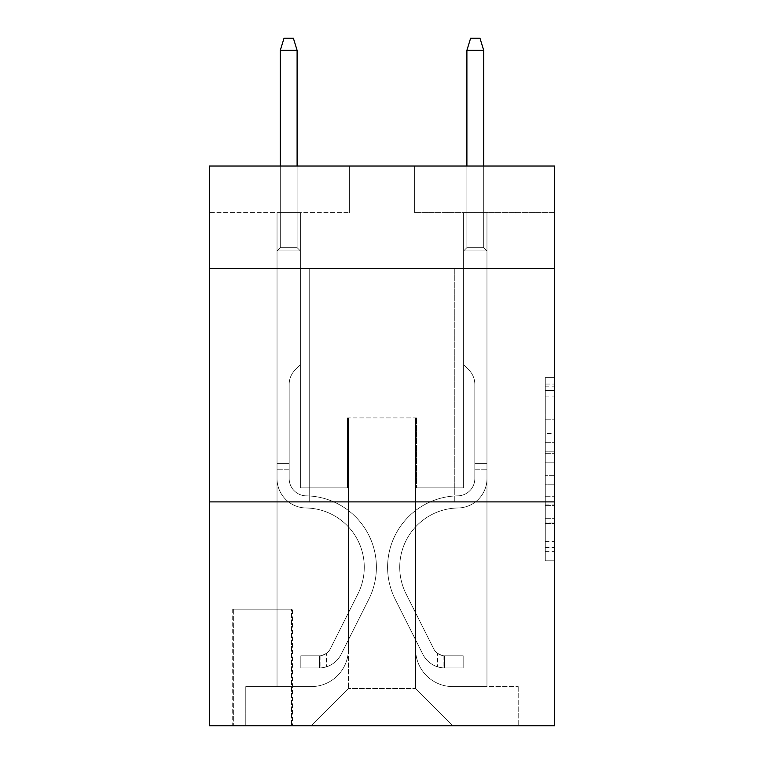 <?xml version="1.0" encoding="UTF-8"?>
<svg xmlns="http://www.w3.org/2000/svg" width="764" height="764" viewBox="0 0 764 764"><rect width="100%" height="100%" fill="white"/><g stroke="black" fill="none" stroke-linecap="round" stroke-linejoin="round"><path stroke-width="0.57" stroke-dasharray="3.82 2.86" d="M545.267 433.522L545.267 462.822L554.597 462.822L554.597 551.656L554.597 386.813L554.597 462.822L545.267 462.822L545.267 384.063L545.267 560.814L545.267 377.655L545.267 547.989L554.597 547.989L545.267 547.989L554.597 547.989L545.267 547.989L545.267 518.689L545.267 560.814L554.597 560.814L554.597 377.655L554.597 547.53L554.597 475.647L545.267 475.647L554.597 475.647L554.597 518.689L554.597 390.48L545.267 390.48L554.597 390.48L554.597 560.814L554.597 386.813L554.597 560.814L545.267 560.814L545.267 377.655L554.597 377.655L554.597 386.813L554.597 377.655L554.597 386.813L554.597 377.655L554.597 384.063L554.597 377.655L545.267 377.655L545.267 390.48L554.597 390.48L545.267 390.48L545.267 433.522L554.597 433.522M454.771 268.642L454.771 501.891L309.229 501.891L454.771 501.891L309.229 501.891L454.771 501.891L454.771 268.642L309.229 268.642L309.229 501.891L309.229 268.642L454.771 268.642M292.431 609.175L232.724 609.175L292.431 609.175L292.431 725.8L232.724 725.8L292.431 725.8M232.724 609.175L232.724 725.8M554.597 451.83L554.597 442.671L554.597 451.83L545.267 451.83L545.267 414.976L545.267 523.493L545.267 496.247L554.597 496.247L545.267 496.247L545.267 560.814L554.597 560.814L545.267 560.814L554.597 560.814L545.267 560.814L545.267 377.655L554.597 377.655L545.267 377.655L554.597 377.655L545.267 377.655L545.267 451.83L554.597 451.83M554.597 501.891L554.597 725.8L209.403 725.8L209.403 501.891L554.597 501.891L554.597 166.017L414.651 166.017L554.597 166.017L554.597 212.669L554.597 166.017L209.403 166.017L349.349 166.017L209.403 166.017L209.403 212.669L349.349 212.669L209.403 212.669L209.403 166.017L209.403 268.642L554.597 268.642L209.403 268.642L209.403 501.891L554.597 501.891L209.403 501.891M277.036 212.669L277.036 686.616L311.091 686.616A37.321 37.321 0 0 0 348.413 649.295L348.413 417.918L348.413 688.479L348.413 417.918L348.413 688.479L348.413 417.918L415.587 417.918L415.587 649.295A37.321 37.321 0 0 0 452.909 686.616L486.964 686.616L486.964 212.669L486.964 686.616L486.964 212.669L486.964 686.616L486.964 212.669L486.964 686.616L486.964 212.669L486.964 686.616L486.964 212.669L486.964 686.616L486.964 212.669L486.964 686.616L518.212 686.616L452.909 686.616L486.964 686.616L452.909 686.616L486.964 686.616L452.909 686.616L486.964 686.616L452.909 686.616L486.964 686.616L452.909 686.616L486.964 686.616L486.964 212.669L463.633 212.669L486.964 212.669L463.633 212.669L486.964 212.669L463.633 212.669L486.964 212.669L463.633 212.669L486.964 212.669L463.633 212.669L486.964 212.669L463.633 212.669L486.964 212.669L463.633 212.669L486.964 212.669L486.964 686.616L452.909 686.616A37.321 37.321 0 0 1 415.587 649.295A37.321 37.321 0 0 0 452.909 686.616A37.321 37.321 0 0 1 415.587 649.295A37.321 37.321 0 0 0 452.909 686.616A37.321 37.321 0 0 1 415.587 649.295A37.321 37.321 0 0 0 452.909 686.616A37.321 37.321 0 0 1 415.587 649.295A37.321 37.321 0 0 0 452.909 686.616A37.321 37.321 0 0 1 415.587 649.295A37.321 37.321 0 0 0 452.909 686.616A37.321 37.321 0 0 1 415.587 649.295L415.587 417.918L415.587 688.479L348.413 688.479L415.587 688.479L452.909 725.8L518.212 725.8L311.091 725.8L452.909 725.8L415.587 688.479L452.909 725.8L415.587 688.479L415.587 417.918L415.587 688.479L415.587 417.918L347.477 417.918L347.477 487.89L300.367 487.89L300.367 212.669L277.036 212.669L277.036 686.616L311.091 686.616A37.321 37.321 0 0 0 348.413 649.295L348.413 417.918L347.477 417.918L347.477 487.89L300.367 487.89L300.367 212.669L277.036 212.669L277.036 686.616L311.091 686.616L245.788 686.616L311.091 686.616L277.036 686.616L277.036 212.669L277.036 686.616L277.036 212.669L277.036 686.616L277.036 212.669L277.036 686.616L277.036 212.669L277.036 686.616L277.036 212.669L300.367 212.669L277.036 212.669L300.367 212.669L277.036 212.669L300.367 212.669L277.036 212.669L300.367 212.669L277.036 212.669L300.367 212.669L277.036 212.669L300.367 212.669L277.036 212.669L277.036 686.616L277.036 212.669M348.413 649.295L348.413 417.918L347.477 417.918L347.477 487.89L300.367 487.89L300.367 212.669L300.367 487.89L300.367 212.669L300.367 487.89L300.367 212.669L300.367 487.89L300.367 212.669L300.367 487.89L300.367 212.669L300.367 487.89L300.367 212.669L300.367 487.89L347.477 487.89L300.367 487.89L347.477 487.89L300.367 487.89L347.477 487.89L300.367 487.89L347.477 487.89L300.367 487.89L347.477 487.89L300.367 487.89L347.477 487.89L347.477 417.918L347.477 487.89L347.477 417.918L347.477 487.89L347.477 417.918L347.477 487.89L347.477 417.918L347.477 487.89L347.477 417.918L347.477 487.89L347.477 417.918L348.413 417.918L347.477 417.918L348.413 417.918L347.477 417.918L348.413 417.918L347.477 417.918L348.413 417.918L347.477 417.918L348.413 417.918L347.477 417.918L348.413 417.918L348.413 649.295A37.321 37.321 0 0 1 311.091 686.616A37.321 37.321 0 0 0 348.413 649.295A37.321 37.321 0 0 1 311.091 686.616A37.321 37.321 0 0 0 348.413 649.295A37.321 37.321 0 0 1 311.091 686.616A37.321 37.321 0 0 0 348.413 649.295A37.321 37.321 0 0 1 311.091 686.616A37.321 37.321 0 0 0 348.413 649.295A37.321 37.321 0 0 1 311.091 686.616A37.321 37.321 0 0 0 348.413 649.295M554.597 212.669L414.651 212.669L554.597 212.669M233.66 725.8L291.504 725.8L233.66 725.8L233.66 609.175L291.504 609.175L291.504 725.8L291.504 609.175L233.66 609.175L233.66 725.8M245.788 725.8L311.091 725.8L348.413 688.479L311.091 725.8L348.413 688.479L311.091 725.8L245.788 725.8L245.788 686.616L245.788 725.8M416.523 417.918L415.587 417.918L416.523 417.918L415.587 417.918L416.523 417.918L415.587 417.918L416.523 417.918L415.587 417.918L416.523 417.918L415.587 417.918L416.523 417.918L415.587 417.918L416.523 417.918L415.587 417.918L416.523 417.918L416.523 487.89L416.523 417.918M414.651 212.669L414.651 166.017L414.651 212.669M349.349 212.669L349.349 166.017L349.349 212.669M518.212 686.616L518.212 725.8L518.212 686.616M463.633 212.669L463.633 487.89L416.523 487.89L463.633 487.89L416.523 487.89L463.633 487.89L416.523 487.89L463.633 487.89L416.523 487.89L463.633 487.89L416.523 487.89L463.633 487.89L416.523 487.89L463.633 487.89L416.523 487.89L463.633 487.89L463.633 212.669M554.597 268.642L209.403 268.642M545.267 462.822L554.597 462.822L545.267 462.822M545.267 384.063L545.267 377.655L545.267 384.063L554.597 384.063L545.267 384.063M545.267 523.034L545.267 484.806L545.267 523.034L554.597 523.034L545.267 523.034M545.267 484.806L545.267 475.647L554.597 475.647L545.267 475.647L545.267 484.806L554.597 484.806L545.267 484.806M545.267 414.976L545.267 390.48L545.267 414.976L554.597 414.976L545.267 414.976M545.267 377.655L554.597 377.655L545.267 377.655L545.267 386.813L545.267 377.655L554.597 377.655M545.267 560.814L554.597 560.814L545.267 560.814L545.267 551.656L545.267 560.814M289.174 463.633L289.174 469.23L277.036 469.23L277.036 463.633L277.036 478.589L277.036 250.917L300.367 250.917L277.036 250.917L280.302 247.651L297.101 247.651L280.302 247.651L277.036 250.917L300.367 250.917L300.367 364.743L295.105 369.996A20.275 20.275 0 0 0 289.174 384.33A20.275 20.275 0 0 1 295.105 369.996L300.367 364.743L300.367 250.917L277.036 250.917L280.302 247.651L297.101 247.651L300.367 250.917L277.036 250.917L300.367 250.917L297.101 247.651L280.302 247.651L277.036 250.917L280.302 247.651L297.101 247.651L300.367 250.917L277.036 250.917L300.367 250.917L300.367 364.743L295.105 369.996A20.275 20.275 0 0 0 289.174 384.33A20.275 20.275 0 0 1 295.105 369.996L300.367 364.743L300.367 250.917L277.036 250.917L280.302 247.651L277.036 250.917L300.367 250.917L277.036 250.917L280.302 247.651L297.101 247.651L280.302 247.651L277.036 250.917L300.367 250.917L297.101 247.651L300.367 250.917L277.036 250.917L280.302 247.651L297.101 247.651L280.302 247.651L277.036 250.917L300.367 250.917L300.367 364.743L295.105 369.996A20.275 20.275 0 0 0 289.174 384.33A20.275 20.275 0 0 1 295.105 369.996L300.367 364.743L300.367 250.917L277.036 250.917L280.302 247.651L297.101 247.651L300.367 250.917L277.036 250.917L277.036 478.589A29.385 29.385 0 0 0 305.963 507.974A29.385 29.385 0 0 1 277.036 478.589L277.036 250.917L277.036 478.589A29.385 29.385 0 0 0 305.963 507.974A29.385 29.385 0 0 1 277.036 478.589L277.036 250.917L277.036 478.589A29.385 29.385 0 0 0 305.963 507.974A29.385 29.385 0 0 1 277.036 478.589L277.036 250.917L300.367 250.917L297.101 247.651L280.302 247.651L277.036 250.917L300.367 250.917L300.367 364.743L295.105 369.996A20.275 20.275 0 0 0 289.174 384.33A20.275 20.275 0 0 1 295.105 369.996L300.367 364.743L300.367 250.917L277.036 250.917L277.036 478.589A29.385 29.385 0 0 0 305.963 507.974A59.248 59.248 0 0 1 357.963 593.819A59.248 59.248 0 0 0 305.963 507.974A29.385 29.385 0 0 1 277.036 478.589L277.036 250.917L300.367 250.917L297.101 247.651L300.367 250.917L300.367 364.743L295.105 369.996A20.275 20.275 0 0 0 289.174 384.33A20.275 20.275 0 0 1 295.105 369.996L300.367 364.743L300.367 250.917L277.036 250.917L277.036 478.589A29.385 29.385 0 0 0 305.963 507.974A29.385 29.385 0 0 1 277.036 478.589L277.036 250.917L300.367 250.917L297.101 247.651L280.302 247.651L297.101 247.651L300.367 250.917L277.036 250.917L300.367 250.917L300.367 364.743L295.105 369.996A20.275 20.275 0 0 0 289.174 384.33A20.275 20.275 0 0 1 295.105 369.996L300.367 364.743L300.367 250.917L277.036 250.917L277.036 478.589A29.385 29.385 0 0 0 305.963 507.974A29.385 29.385 0 0 1 277.036 478.589L277.036 250.917L300.367 250.917L297.101 247.651L280.302 247.651L277.036 250.917L300.367 250.917L300.367 364.743L295.105 369.996A20.275 20.275 0 0 0 289.174 384.33A20.275 20.275 0 0 1 295.105 369.996L300.367 364.743L300.367 250.917L277.036 250.917L277.036 478.589L277.036 469.23L289.174 469.23L289.174 463.633L277.036 463.633L289.174 463.633L289.174 478.589L289.174 384.33L289.174 478.589A17.257 17.257 0 0 0 306.154 495.846A17.257 17.257 0 0 1 289.174 478.589L289.174 384.33L289.174 478.589L289.174 463.633L277.036 463.633L289.174 463.633L289.174 478.589A17.257 17.257 0 0 0 306.154 495.846A17.257 17.257 0 0 1 289.174 478.589L289.174 384.33L289.174 478.589A17.257 17.257 0 0 0 306.154 495.846A17.257 17.257 0 0 1 289.174 478.589L289.174 384.33L289.174 478.589L289.174 463.633L277.036 463.633L289.174 463.633L289.174 478.589A17.257 17.257 0 0 0 306.154 495.846A71.377 71.377 0 0 1 368.802 599.262A71.377 71.377 0 0 0 306.154 495.846A17.257 17.257 0 0 1 289.174 478.589L289.174 384.33L289.174 478.589A17.257 17.257 0 0 0 306.154 495.846A17.257 17.257 0 0 1 289.174 478.589L289.174 384.33L289.174 478.589L289.174 463.633L277.036 463.633M319.495 667.956A24.725 24.725 0 0 0 341.116 654.337L368.802 599.262A71.377 71.377 0 0 0 306.154 495.846A17.257 17.257 0 0 1 289.174 478.589A17.257 17.257 0 0 0 306.154 495.846A71.377 71.377 0 0 1 368.802 599.262A71.377 71.377 0 0 0 306.154 495.846A17.257 17.257 0 0 1 289.174 478.589L289.174 384.33L289.174 478.589A17.257 17.257 0 0 0 306.154 495.846A17.257 17.257 0 0 1 289.174 478.589A17.257 17.257 0 0 0 306.154 495.846A71.377 71.377 0 0 1 368.802 599.262L341.116 654.337L368.802 599.262A71.377 71.377 0 0 0 306.154 495.846A17.257 17.257 0 0 1 289.174 478.589A17.257 17.257 0 0 0 306.154 495.846A17.257 17.257 0 0 1 289.174 478.589A17.257 17.257 0 0 0 306.154 495.846A71.377 71.377 0 0 1 368.802 599.262A71.377 71.377 0 0 0 306.154 495.846A17.257 17.257 0 0 1 289.174 478.589A17.257 17.257 0 0 0 306.154 495.846A71.377 71.377 0 0 1 368.802 599.262A71.377 71.377 0 0 0 306.154 495.846A17.257 17.257 0 0 1 289.174 478.589A17.257 17.257 0 0 0 306.154 495.846A17.257 17.257 0 0 1 289.174 478.589A17.257 17.257 0 0 0 306.154 495.846A71.377 71.377 0 0 1 368.802 599.262L341.116 654.337L368.802 599.262A71.377 71.377 0 0 0 306.154 495.846A17.257 17.257 0 0 1 289.174 478.589A17.257 17.257 0 0 0 306.154 495.846A71.377 71.377 0 0 1 368.802 599.262A71.377 71.377 0 0 0 306.154 495.846A71.377 71.377 0 0 1 368.802 599.262L341.116 654.337A24.725 24.725 0 0 1 326.486 666.8A24.725 24.725 0 0 0 341.116 654.337L368.802 599.262A71.377 71.377 0 0 0 306.154 495.846A71.377 71.377 0 0 1 368.802 599.262A71.377 71.377 0 0 0 306.154 495.846A71.377 71.377 0 0 1 368.802 599.262L341.116 654.337L368.802 599.262A71.377 71.377 0 0 0 306.154 495.846A71.377 71.377 0 0 1 368.802 599.262L341.116 654.337L368.802 599.262A71.377 71.377 0 0 0 306.154 495.846A71.377 71.377 0 0 1 368.802 599.262A71.377 71.377 0 0 0 306.154 495.846A71.377 71.377 0 0 1 368.802 599.262L341.116 654.337A24.725 24.725 0 0 1 326.486 666.8C319.304 668.328 319.304 668.328 326.486 666.8C319.304 668.328 319.304 668.328 326.486 666.8A24.725 24.725 0 0 0 341.116 654.337L368.802 599.262A71.377 71.377 0 0 0 306.154 495.846A71.377 71.377 0 0 1 368.802 599.262L341.116 654.337A24.725 24.725 0 0 1 326.486 666.8C319.304 668.328 319.304 668.328 326.486 666.8C319.304 668.328 319.304 668.328 326.486 666.8A24.725 24.725 0 0 0 341.116 654.337L368.802 599.262L341.116 654.337A24.725 24.725 0 0 1 326.486 666.8C319.304 668.328 319.304 668.328 326.486 666.8C319.304 668.328 319.304 668.328 326.486 666.8A24.725 24.725 0 0 0 341.116 654.337L368.802 599.262L341.116 654.337A24.725 24.725 0 0 1 326.486 666.8C319.304 668.328 319.304 668.328 326.486 666.8C319.304 668.328 319.304 668.328 326.486 666.8A24.725 24.725 0 0 0 341.116 654.337L368.802 599.262L341.116 654.337A24.725 24.725 0 0 1 326.486 666.8C319.304 668.328 319.304 668.328 326.486 666.8C319.304 668.328 319.304 668.328 326.486 666.8A24.725 24.725 0 0 0 341.116 654.337L368.802 599.262L341.116 654.337A24.725 24.725 0 0 1 326.486 666.8C319.304 668.328 319.304 668.328 326.486 666.8C319.304 668.328 319.304 668.328 326.486 666.8A24.725 24.725 0 0 0 341.116 654.337A24.725 24.725 0 0 1 319.495 667.956L319.495 655.818A12.596 12.596 0 0 0 330.277 648.884L357.963 593.819A59.248 59.248 0 0 0 305.963 507.974A59.248 59.248 0 0 1 357.963 593.819A59.248 59.248 0 0 0 305.963 507.974A29.385 29.385 0 0 1 277.036 478.589A29.385 29.385 0 0 0 305.963 507.974A29.385 29.385 0 0 1 277.036 478.589A29.385 29.385 0 0 0 305.963 507.974A59.248 59.248 0 0 1 357.963 593.819L330.277 648.884L357.963 593.819A59.248 59.248 0 0 0 305.963 507.974A29.385 29.385 0 0 1 277.036 478.589A29.385 29.385 0 0 0 305.963 507.974A29.385 29.385 0 0 1 277.036 478.589A29.385 29.385 0 0 0 305.963 507.974A59.248 59.248 0 0 1 357.963 593.819A59.248 59.248 0 0 0 305.963 507.974A29.385 29.385 0 0 1 277.036 478.589A29.385 29.385 0 0 0 305.963 507.974A59.248 59.248 0 0 1 357.963 593.819A59.248 59.248 0 0 0 305.963 507.974A29.385 29.385 0 0 1 277.036 478.589A29.385 29.385 0 0 0 305.963 507.974A29.385 29.385 0 0 1 277.036 478.589A29.385 29.385 0 0 0 305.963 507.974A59.248 59.248 0 0 1 357.963 593.819L330.277 648.884L357.963 593.819A59.248 59.248 0 0 0 305.963 507.974A29.385 29.385 0 0 1 277.036 478.589A29.385 29.385 0 0 0 305.963 507.974A59.248 59.248 0 0 1 357.963 593.819A59.248 59.248 0 0 0 305.963 507.974A59.248 59.248 0 0 1 357.963 593.819L330.277 648.884A12.596 12.596 0 0 1 326.486 653.373C319.419 656.62 319.419 656.62 326.486 653.373C319.419 656.62 319.419 656.62 326.486 653.373A12.596 12.596 0 0 0 330.277 648.884L357.963 593.819A59.248 59.248 0 0 0 305.963 507.974A59.248 59.248 0 0 1 357.963 593.819A59.248 59.248 0 0 0 305.963 507.974A59.248 59.248 0 0 1 357.963 593.819L330.277 648.884L357.963 593.819A59.248 59.248 0 0 0 305.963 507.974A59.248 59.248 0 0 1 357.963 593.819L330.277 648.884L357.963 593.819A59.248 59.248 0 0 0 305.963 507.974A59.248 59.248 0 0 1 357.963 593.819A59.248 59.248 0 0 0 305.963 507.974A59.248 59.248 0 0 1 357.963 593.819L330.277 648.884A12.596 12.596 0 0 1 326.486 653.373C319.419 656.62 319.419 656.62 326.486 653.373C319.419 656.62 319.419 656.62 326.486 653.373A12.596 12.596 0 0 0 330.277 648.884L357.963 593.819A59.248 59.248 0 0 0 305.963 507.974A59.248 59.248 0 0 1 357.963 593.819L330.277 648.884A12.596 12.596 0 0 1 326.486 653.373C319.419 656.62 319.419 656.62 326.486 653.373C319.419 656.62 319.419 656.62 326.486 653.373A12.596 12.596 0 0 0 330.277 648.884L357.963 593.819L330.277 648.884A12.596 12.596 0 0 1 326.486 653.373C319.419 656.62 319.419 656.62 326.486 653.373C319.419 656.62 319.419 656.62 326.486 653.373A12.596 12.596 0 0 0 330.277 648.884L357.963 593.819L330.277 648.884A12.596 12.596 0 0 1 326.486 653.373C319.419 656.62 319.419 656.62 326.486 653.373C319.419 656.62 319.419 656.62 326.486 653.373A12.596 12.596 0 0 0 330.277 648.884L357.963 593.819L330.277 648.884A12.596 12.596 0 0 1 326.486 653.373C319.419 656.62 319.419 656.62 326.486 653.373C319.419 656.62 319.419 656.62 326.486 653.373A12.596 12.596 0 0 0 330.277 648.884L357.963 593.819L330.277 648.884A12.596 12.596 0 0 1 326.486 653.373C319.419 656.62 319.419 656.62 326.486 653.373C319.419 656.62 319.419 656.62 326.486 653.373A12.596 12.596 0 0 0 330.277 648.884A12.596 12.596 0 0 1 319.495 655.818L319.495 667.956L300.835 667.956L319.495 667.956A24.725 24.725 0 0 0 341.116 654.337A24.725 24.725 0 0 1 319.495 667.956L319.495 655.818L300.835 655.827L319.495 655.818A12.596 12.596 0 0 0 330.277 648.884A12.596 12.596 0 0 1 319.495 655.818L319.495 667.956L300.835 667.956L300.835 655.827L300.835 667.956L319.495 667.956A24.725 24.725 0 0 0 341.116 654.337A24.725 24.725 0 0 1 319.495 667.956L319.495 655.818L300.835 655.827L319.495 655.818A12.596 12.596 0 0 0 330.277 648.884A12.596 12.596 0 0 1 319.495 655.818L319.495 667.956L300.835 667.956L300.835 655.827L300.835 667.956L319.495 667.956A24.725 24.725 0 0 0 341.116 654.337A24.725 24.725 0 0 1 319.495 667.956L319.495 655.818L300.835 655.827L319.495 655.818A12.596 12.596 0 0 0 330.277 648.884A12.596 12.596 0 0 1 319.495 655.818L319.495 667.956L300.835 667.956L300.835 655.827L300.835 667.956L319.495 667.956A24.725 24.725 0 0 0 341.116 654.337A24.725 24.725 0 0 1 319.495 667.956L319.495 655.818L300.835 655.827L319.495 655.818A12.596 12.596 0 0 0 330.277 648.884A12.596 12.596 0 0 1 319.495 655.818L319.495 667.956L300.835 667.956L300.835 655.827L300.835 667.956L319.495 667.956A24.725 24.725 0 0 0 341.116 654.337A24.725 24.725 0 0 1 319.495 667.956L319.495 655.818L300.835 655.827L319.495 655.818A12.596 12.596 0 0 0 330.277 648.884A12.596 12.596 0 0 1 319.495 655.818L319.495 667.956L300.835 667.956L300.835 655.827L300.835 667.956L319.495 667.956A24.725 24.725 0 0 0 341.116 654.337A24.725 24.725 0 0 1 319.495 667.956L319.495 655.818L300.835 655.827L319.495 655.818A12.596 12.596 0 0 0 330.277 648.884A12.596 12.596 0 0 1 319.495 655.818L319.495 667.956L300.835 667.956L300.835 655.827L300.835 667.956L319.495 667.956M280.302 50.328L297.101 50.328L293.366 38.2L297.101 50.328L293.366 38.2L284.036 38.2L280.302 50.328L280.302 247.651L280.302 50.328L297.101 50.328L297.101 247.651L300.367 250.917L297.101 247.651L297.101 50.328L280.302 50.328L284.036 38.2L293.366 38.2L284.036 38.2L280.302 50.328L280.302 247.651L280.302 50.328L297.101 50.328L293.366 38.2L297.101 50.328L297.101 247.651L297.101 50.328L280.302 50.328L284.036 38.2L293.366 38.2L284.036 38.2L280.302 50.328L280.302 247.651L280.302 50.328L297.101 50.328L293.366 38.2L297.101 50.328L297.101 247.651L297.101 50.328L280.302 50.328L284.036 38.2L293.366 38.2L284.036 38.2L280.302 50.328L280.302 247.651L280.302 50.328L297.101 50.328L293.366 38.2L297.101 50.328L297.101 247.651L297.101 50.328L280.302 50.328L284.036 38.2L293.366 38.2L284.036 38.2L280.302 50.328L280.302 247.651L280.302 50.328L297.101 50.328L293.366 38.2L297.101 50.328L297.101 247.651L297.101 50.328L280.302 50.328L284.036 38.2L293.366 38.2L284.036 38.2L280.302 50.328L280.302 247.651L280.302 50.328L297.101 50.328L293.366 38.2L297.101 50.328L297.101 247.651L297.101 50.328L280.302 50.328L284.036 38.2L293.366 38.2L284.036 38.2L280.302 50.328L280.302 166.017M474.826 463.633L474.826 469.23L486.964 469.23L486.964 463.633L486.964 478.589L486.964 250.917L463.633 250.917L486.964 250.917L483.698 247.651L466.899 247.651L483.698 247.651L486.964 250.917L463.633 250.917L463.633 364.743L468.895 369.996A20.275 20.275 0 0 1 474.826 384.33A20.275 20.275 0 0 0 468.895 369.996L463.633 364.743L463.633 250.917L486.964 250.917L483.698 247.651L466.899 247.651L463.633 250.917L486.964 250.917L463.633 250.917L466.899 247.651L483.698 247.651L486.964 250.917L483.698 247.651L466.899 247.651L463.633 250.917L486.964 250.917L463.633 250.917L463.633 364.743L468.895 369.996A20.275 20.275 0 0 1 474.826 384.33A20.275 20.275 0 0 0 468.895 369.996L463.633 364.743L463.633 250.917L486.964 250.917L483.698 247.651L486.964 250.917L463.633 250.917L486.964 250.917L483.698 247.651L466.899 247.651L483.698 247.651L486.964 250.917L463.633 250.917L466.899 247.651L463.633 250.917L486.964 250.917L483.698 247.651L466.899 247.651L483.698 247.651L486.964 250.917L463.633 250.917L463.633 364.743L468.895 369.996A20.275 20.275 0 0 1 474.826 384.33A20.275 20.275 0 0 0 468.895 369.996L463.633 364.743L463.633 250.917L486.964 250.917L483.698 247.651L466.899 247.651L463.633 250.917L486.964 250.917L486.964 478.589A29.385 29.385 0 0 1 458.037 507.974A29.385 29.385 0 0 0 486.964 478.589L486.964 250.917L486.964 478.589A29.385 29.385 0 0 1 458.037 507.974A29.385 29.385 0 0 0 486.964 478.589L486.964 250.917L486.964 478.589A29.385 29.385 0 0 1 458.037 507.974A29.385 29.385 0 0 0 486.964 478.589L486.964 250.917L463.633 250.917L466.899 247.651L483.698 247.651L486.964 250.917L463.633 250.917L463.633 364.743L468.895 369.996A20.275 20.275 0 0 1 474.826 384.33A20.275 20.275 0 0 0 468.895 369.996L463.633 364.743L463.633 250.917L486.964 250.917L486.964 478.589A29.385 29.385 0 0 1 458.037 507.974A59.248 59.248 0 0 0 406.037 593.819A59.248 59.248 0 0 1 458.037 507.974A29.385 29.385 0 0 0 486.964 478.589L486.964 250.917L463.633 250.917L466.899 247.651L463.633 250.917L463.633 364.743L468.895 369.996A20.275 20.275 0 0 1 474.826 384.33A20.275 20.275 0 0 0 468.895 369.996L463.633 364.743L463.633 250.917L486.964 250.917L486.964 478.589A29.385 29.385 0 0 1 458.037 507.974A29.385 29.385 0 0 0 486.964 478.589L486.964 250.917L463.633 250.917L466.899 247.651L483.698 247.651L466.899 247.651L463.633 250.917L486.964 250.917L463.633 250.917L463.633 364.743L468.895 369.996A20.275 20.275 0 0 1 474.826 384.33A20.275 20.275 0 0 0 468.895 369.996L463.633 364.743L463.633 250.917L486.964 250.917L486.964 478.589A29.385 29.385 0 0 1 458.037 507.974A29.385 29.385 0 0 0 486.964 478.589L486.964 250.917L463.633 250.917L466.899 247.651L483.698 247.651L486.964 250.917L463.633 250.917L463.633 364.743L468.895 369.996A20.275 20.275 0 0 1 474.826 384.33A20.275 20.275 0 0 0 468.895 369.996L463.633 364.743L463.633 250.917L486.964 250.917L486.964 478.589L486.964 469.23L474.826 469.23L474.826 463.633L486.964 463.633L474.826 463.633L474.826 478.589L474.826 384.33L474.826 478.589A17.257 17.257 0 0 1 457.846 495.846A17.257 17.257 0 0 0 474.826 478.589L474.826 384.33L474.826 478.589L474.826 463.633L486.964 463.633L474.826 463.633L474.826 478.589A17.257 17.257 0 0 1 457.846 495.846A17.257 17.257 0 0 0 474.826 478.589L474.826 384.33L474.826 478.589A17.257 17.257 0 0 1 457.846 495.846A17.257 17.257 0 0 0 474.826 478.589L474.826 384.33L474.826 478.589L474.826 463.633L486.964 463.633L474.826 463.633L474.826 478.589A17.257 17.257 0 0 1 457.846 495.846A71.377 71.377 0 0 0 395.198 599.262A71.377 71.377 0 0 1 457.846 495.846A17.257 17.257 0 0 0 474.826 478.589L474.826 384.33L474.826 478.589A17.257 17.257 0 0 1 457.846 495.846A17.257 17.257 0 0 0 474.826 478.589L474.826 384.33L474.826 478.589L474.826 463.633L486.964 463.633M444.505 667.956A24.725 24.725 0 0 1 422.884 654.337L395.198 599.262A71.377 71.377 0 0 1 457.846 495.846A17.257 17.257 0 0 0 474.826 478.589A17.257 17.257 0 0 1 457.846 495.846A71.377 71.377 0 0 0 395.198 599.262A71.377 71.377 0 0 1 457.846 495.846A17.257 17.257 0 0 0 474.826 478.589L474.826 384.33L474.826 478.589A17.257 17.257 0 0 1 457.846 495.846A17.257 17.257 0 0 0 474.826 478.589A17.257 17.257 0 0 1 457.846 495.846A71.377 71.377 0 0 0 395.198 599.262L422.884 654.337L395.198 599.262A71.377 71.377 0 0 1 457.846 495.846A17.257 17.257 0 0 0 474.826 478.589A17.257 17.257 0 0 1 457.846 495.846A17.257 17.257 0 0 0 474.826 478.589A17.257 17.257 0 0 1 457.846 495.846A71.377 71.377 0 0 0 395.198 599.262A71.377 71.377 0 0 1 457.846 495.846A17.257 17.257 0 0 0 474.826 478.589A17.257 17.257 0 0 1 457.846 495.846A71.377 71.377 0 0 0 395.198 599.262A71.377 71.377 0 0 1 457.846 495.846A17.257 17.257 0 0 0 474.826 478.589A17.257 17.257 0 0 1 457.846 495.846A17.257 17.257 0 0 0 474.826 478.589A17.257 17.257 0 0 1 457.846 495.846A71.377 71.377 0 0 0 395.198 599.262L422.884 654.337L395.198 599.262A71.377 71.377 0 0 1 457.846 495.846A17.257 17.257 0 0 0 474.826 478.589A17.257 17.257 0 0 1 457.846 495.846A71.377 71.377 0 0 0 395.198 599.262A71.377 71.377 0 0 1 457.846 495.846A71.377 71.377 0 0 0 395.198 599.262L422.884 654.337A24.725 24.725 0 0 0 437.514 666.8A24.725 24.725 0 0 1 422.884 654.337L395.198 599.262A71.377 71.377 0 0 1 457.846 495.846A71.377 71.377 0 0 0 395.198 599.262A71.377 71.377 0 0 1 457.846 495.846A71.377 71.377 0 0 0 395.198 599.262L422.884 654.337L395.198 599.262A71.377 71.377 0 0 1 457.846 495.846A71.377 71.377 0 0 0 395.198 599.262L422.884 654.337L395.198 599.262A71.377 71.377 0 0 1 457.846 495.846A71.377 71.377 0 0 0 395.198 599.262A71.377 71.377 0 0 1 457.846 495.846A71.377 71.377 0 0 0 395.198 599.262L422.884 654.337A24.725 24.725 0 0 0 437.514 666.8C444.696 668.328 444.696 668.328 437.514 666.8C444.696 668.328 444.696 668.328 437.514 666.8A24.725 24.725 0 0 1 422.884 654.337L395.198 599.262A71.377 71.377 0 0 1 457.846 495.846A71.377 71.377 0 0 0 395.198 599.262L422.884 654.337A24.725 24.725 0 0 0 437.514 666.8C444.696 668.328 444.696 668.328 437.514 666.8C444.696 668.328 444.696 668.328 437.514 666.8A24.725 24.725 0 0 1 422.884 654.337L395.198 599.262L422.884 654.337A24.725 24.725 0 0 0 437.514 666.8C444.696 668.328 444.696 668.328 437.514 666.8C444.696 668.328 444.696 668.328 437.514 666.8A24.725 24.725 0 0 1 422.884 654.337L395.198 599.262L422.884 654.337A24.725 24.725 0 0 0 437.514 666.8C444.696 668.328 444.696 668.328 437.514 666.8C444.696 668.328 444.696 668.328 437.514 666.8A24.725 24.725 0 0 1 422.884 654.337L395.198 599.262L422.884 654.337A24.725 24.725 0 0 0 437.514 666.8C444.696 668.328 444.696 668.328 437.514 666.8C444.696 668.328 444.696 668.328 437.514 666.8A24.725 24.725 0 0 1 422.884 654.337L395.198 599.262L422.884 654.337A24.725 24.725 0 0 0 437.514 666.8C444.696 668.328 444.696 668.328 437.514 666.8C444.696 668.328 444.696 668.328 437.514 666.8A24.725 24.725 0 0 1 422.884 654.337A24.725 24.725 0 0 0 444.505 667.956L444.505 655.818A12.596 12.596 0 0 1 433.723 648.884L406.037 593.819A59.248 59.248 0 0 1 458.037 507.974A59.248 59.248 0 0 0 406.037 593.819A59.248 59.248 0 0 1 458.037 507.974A29.385 29.385 0 0 0 486.964 478.589A29.385 29.385 0 0 1 458.037 507.974A29.385 29.385 0 0 0 486.964 478.589A29.385 29.385 0 0 1 458.037 507.974A59.248 59.248 0 0 0 406.037 593.819L433.723 648.884L406.037 593.819A59.248 59.248 0 0 1 458.037 507.974A29.385 29.385 0 0 0 486.964 478.589A29.385 29.385 0 0 1 458.037 507.974A29.385 29.385 0 0 0 486.964 478.589A29.385 29.385 0 0 1 458.037 507.974A59.248 59.248 0 0 0 406.037 593.819A59.248 59.248 0 0 1 458.037 507.974A29.385 29.385 0 0 0 486.964 478.589A29.385 29.385 0 0 1 458.037 507.974A59.248 59.248 0 0 0 406.037 593.819A59.248 59.248 0 0 1 458.037 507.974A29.385 29.385 0 0 0 486.964 478.589A29.385 29.385 0 0 1 458.037 507.974A29.385 29.385 0 0 0 486.964 478.589A29.385 29.385 0 0 1 458.037 507.974A59.248 59.248 0 0 0 406.037 593.819L433.723 648.884L406.037 593.819A59.248 59.248 0 0 1 458.037 507.974A29.385 29.385 0 0 0 486.964 478.589A29.385 29.385 0 0 1 458.037 507.974A59.248 59.248 0 0 0 406.037 593.819A59.248 59.248 0 0 1 458.037 507.974A59.248 59.248 0 0 0 406.037 593.819L433.723 648.884A12.596 12.596 0 0 0 437.514 653.373C444.581 656.62 444.581 656.62 437.514 653.373C444.581 656.62 444.581 656.62 437.514 653.373A12.596 12.596 0 0 1 433.723 648.884L406.037 593.819A59.248 59.248 0 0 1 458.037 507.974A59.248 59.248 0 0 0 406.037 593.819A59.248 59.248 0 0 1 458.037 507.974A59.248 59.248 0 0 0 406.037 593.819L433.723 648.884L406.037 593.819A59.248 59.248 0 0 1 458.037 507.974A59.248 59.248 0 0 0 406.037 593.819L433.723 648.884L406.037 593.819A59.248 59.248 0 0 1 458.037 507.974A59.248 59.248 0 0 0 406.037 593.819A59.248 59.248 0 0 1 458.037 507.974A59.248 59.248 0 0 0 406.037 593.819L433.723 648.884A12.596 12.596 0 0 0 437.514 653.373C444.581 656.62 444.581 656.62 437.514 653.373C444.581 656.62 444.581 656.62 437.514 653.373A12.596 12.596 0 0 1 433.723 648.884L406.037 593.819A59.248 59.248 0 0 1 458.037 507.974A59.248 59.248 0 0 0 406.037 593.819L433.723 648.884A12.596 12.596 0 0 0 437.514 653.373C444.581 656.62 444.581 656.62 437.514 653.373C444.581 656.62 444.581 656.62 437.514 653.373A12.596 12.596 0 0 1 433.723 648.884L406.037 593.819L433.723 648.884A12.596 12.596 0 0 0 437.514 653.373C444.581 656.62 444.581 656.62 437.514 653.373C444.581 656.62 444.581 656.62 437.514 653.373A12.596 12.596 0 0 1 433.723 648.884L406.037 593.819L433.723 648.884A12.596 12.596 0 0 0 437.514 653.373C444.581 656.62 444.581 656.62 437.514 653.373C444.581 656.62 444.581 656.62 437.514 653.373A12.596 12.596 0 0 1 433.723 648.884L406.037 593.819L433.723 648.884A12.596 12.596 0 0 0 437.514 653.373C444.581 656.62 444.581 656.62 437.514 653.373C444.581 656.62 444.581 656.62 437.514 653.373A12.596 12.596 0 0 1 433.723 648.884L406.037 593.819L433.723 648.884A12.596 12.596 0 0 0 437.514 653.373C444.581 656.62 444.581 656.62 437.514 653.373C444.581 656.62 444.581 656.62 437.514 653.373A12.596 12.596 0 0 1 433.723 648.884A12.596 12.596 0 0 0 444.505 655.818L444.505 667.956L463.165 667.956L444.505 667.956A24.725 24.725 0 0 1 422.884 654.337A24.725 24.725 0 0 0 444.505 667.956L444.505 655.818L463.165 655.827L444.505 655.818A12.596 12.596 0 0 1 433.723 648.884A12.596 12.596 0 0 0 444.505 655.818L444.505 667.956L463.165 667.956L463.165 655.827L463.165 667.956L444.505 667.956A24.725 24.725 0 0 1 422.884 654.337A24.725 24.725 0 0 0 444.505 667.956L444.505 655.818L463.165 655.827L444.505 655.818A12.596 12.596 0 0 1 433.723 648.884A12.596 12.596 0 0 0 444.505 655.818L444.505 667.956L463.165 667.956L463.165 655.827L463.165 667.956L444.505 667.956A24.725 24.725 0 0 1 422.884 654.337A24.725 24.725 0 0 0 444.505 667.956L444.505 655.818L463.165 655.827L444.505 655.818A12.596 12.596 0 0 1 433.723 648.884A12.596 12.596 0 0 0 444.505 655.818L444.505 667.956L463.165 667.956L463.165 655.827L463.165 667.956L444.505 667.956A24.725 24.725 0 0 1 422.884 654.337A24.725 24.725 0 0 0 444.505 667.956L444.505 655.818L463.165 655.827L444.505 655.818A12.596 12.596 0 0 1 433.723 648.884A12.596 12.596 0 0 0 444.505 655.818L444.505 667.956L463.165 667.956L463.165 655.827L463.165 667.956L444.505 667.956A24.725 24.725 0 0 1 422.884 654.337A24.725 24.725 0 0 0 444.505 667.956L444.505 655.818L463.165 655.827L444.505 655.818A12.596 12.596 0 0 1 433.723 648.884A12.596 12.596 0 0 0 444.505 655.818L444.505 667.956L463.165 667.956L463.165 655.827L463.165 667.956L444.505 667.956A24.725 24.725 0 0 1 422.884 654.337A24.725 24.725 0 0 0 444.505 667.956L444.505 655.818L463.165 655.827L444.505 655.818A12.596 12.596 0 0 1 433.723 648.884A12.596 12.596 0 0 0 444.505 655.818L444.505 667.956L463.165 667.956L463.165 655.827L463.165 667.956L444.505 667.956M466.899 166.017L466.899 50.328L470.634 38.2L466.899 50.328L483.698 50.328L483.698 247.651L483.698 50.328L466.899 50.328L466.899 247.651L463.633 250.917L466.899 247.651L466.899 50.328L483.698 50.328L479.964 38.2L470.634 38.2L479.964 38.2L483.698 50.328L483.698 247.651L483.698 50.328L466.899 50.328L470.634 38.2L466.899 50.328L466.899 247.651L466.899 50.328L483.698 50.328L479.964 38.2L470.634 38.2L479.964 38.2L483.698 50.328L483.698 247.651L483.698 50.328L466.899 50.328L470.634 38.2L466.899 50.328L466.899 247.651L466.899 50.328L483.698 50.328L479.964 38.2L470.634 38.2L479.964 38.2L483.698 50.328L483.698 247.651L483.698 50.328L466.899 50.328L470.634 38.2L466.899 50.328L466.899 247.651L466.899 50.328L483.698 50.328L479.964 38.2L470.634 38.2L479.964 38.2L483.698 50.328L483.698 247.651L483.698 50.328L466.899 50.328L470.634 38.2L466.899 50.328L466.899 247.651L466.899 50.328L483.698 50.328L479.964 38.2L470.634 38.2L479.964 38.2L483.698 50.328L483.698 247.651L483.698 50.328L466.899 50.328L470.634 38.2L466.899 50.328L466.899 247.651L466.899 50.328L483.698 50.328L479.964 38.2L470.634 38.2L479.964 38.2L483.698 50.328L483.698 166.017M300.835 655.827L319.027 655.827L300.835 655.827L300.835 667.956L300.835 655.827M326.486 666.8C319.304 668.328 319.304 668.328 326.486 666.8C319.304 668.328 319.304 668.328 326.486 666.8L326.486 653.373L326.486 666.8M297.101 166.017L297.101 50.328M463.165 655.827L444.973 655.827L463.165 655.827L463.165 667.956L463.165 655.827M437.514 666.8C444.696 668.328 444.696 668.328 437.514 666.8C444.696 668.328 444.696 668.328 437.514 666.8L437.514 653.373L437.514 666.8M483.698 50.328L479.964 38.2L470.634 38.2L466.899 50.328M545.267 518.689L554.597 518.689L545.267 518.689M545.267 504.947L554.597 504.947M545.267 419.78L554.597 419.78L545.267 419.78M545.267 386.813L554.597 386.813M545.267 551.656L554.597 551.656M545.267 541.581L554.597 541.581M545.267 396.888L554.597 396.888M545.267 453.663L554.597 453.663L545.267 453.663M545.267 505.405L554.597 505.405L545.267 505.405M545.267 523.493L554.597 523.493L545.267 523.493M545.267 442.671L554.597 442.671L545.267 442.671M289.174 469.23L277.036 469.23L289.174 469.23M474.826 469.23L486.964 469.23L474.826 469.23M545.267 547.53L554.597 547.53M545.267 547.989L554.597 547.989M545.267 390.48L554.597 390.48M320.89 655.684L320.89 667.889M443.11 655.684L443.11 667.889"/><path stroke-width="1.15" d="M554.597 268.642L554.597 166.017L209.403 166.017L209.403 268.642L554.597 268.642L554.597 725.8L209.403 725.8L209.403 268.642M554.597 501.891L209.403 501.891M297.101 166.017L297.101 50.328L280.302 50.328L280.302 166.017M280.302 50.328L284.036 38.2L293.366 38.2L297.101 50.328M466.899 50.328L470.634 38.2L479.964 38.2L483.698 50.328L466.899 50.328L466.899 166.017M483.698 50.328L483.698 166.017"/></g></svg>
